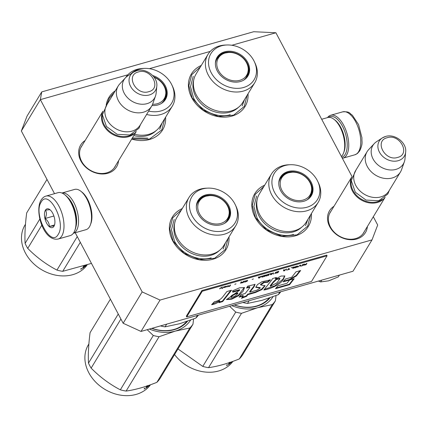 <?xml version="1.0" encoding="UTF-8"?>
<svg xmlns="http://www.w3.org/2000/svg" width="427" height="427" viewBox="0 0 427 427"><rect width="100%" height="100%" fill="white"/><g stroke="black" fill="none" stroke-linecap="round" stroke-linejoin="round"><path stroke-width="0.64" d="M142.17 291.908L160.04 300.074L372.013 239.889L352.996 271.246L141.022 331.432L123.152 323.266L142.17 291.908L40.368 99.635L41.729 91.906L253.702 31.721L275.895 32.762L351.923 176.362M372.013 239.889L377.692 225.029L373.31 216.751M275.895 32.762L231.834 45.273M210.249 51.4L149.402 68.678M127.817 74.805L40.368 99.635L21.35 130.998L27.029 116.139L41.729 91.906M367.391 226.507A21.003 16.84 -148.8 0 1 351.469 239.744A21.003 16.84 -148.8 0 1 329.745 226.726A21.003 16.84 -148.8 0 1 333.999 206.257M118.541 160.755A21.003 16.84 -148.8 0 1 102.619 173.992A21.003 16.84 -148.8 0 1 80.89 160.974A21.003 16.84 -148.8 0 1 85.149 140.504M311.422 213.532A31.379 25.161 -148.8 0 1 289.575 236.825A31.379 25.161 -148.8 0 1 255.143 217.444A31.379 25.161 -148.8 0 1 264.676 185.185M248.028 93.796A31.379 25.161 -148.8 0 1 226.182 117.089A31.379 25.161 -148.8 0 1 191.75 97.708A31.379 25.161 -148.8 0 1 201.277 65.448M228.989 236.942A31.379 25.161 -148.8 0 1 207.143 260.23A31.379 25.161 -148.8 0 1 172.711 240.855A31.379 25.161 -148.8 0 1 182.244 208.589M165.591 117.206A31.379 25.161 -148.8 0 1 131.687 139.079M106.195 105.181A31.379 25.161 -148.8 0 1 115.311 90.775M123.152 323.266L75.221 232.742M54.533 193.671L21.35 130.998M141.022 331.432L160.04 300.074M331.101 211.039A19.61 15.724 -148.8 0 0 330.279 212.235A19.61 15.724 -148.8 0 0 330.487 227.105A19.61 15.724 31.2 0 0 347.279 238.981A19.61 15.724 31.2 0 0 363.815 232.571A19.61 15.724 31.2 0 0 364.493 231.29M82.251 145.281A19.61 15.724 -148.8 0 0 81.429 146.482A19.61 15.724 -148.8 0 0 81.637 161.353A19.61 15.724 31.2 0 0 98.429 173.229A19.61 15.724 31.2 0 0 114.959 166.818A19.61 15.724 31.2 0 0 115.642 165.537M228.157 238.309L225.226 249.598L214.621 258.271L199.356 259.621L183.984 253.243L173.084 241.041L169.823 228.899L172.759 217.775L181.411 209.961M247.196 95.168L244.265 106.456L233.66 115.13L218.394 116.48L203.022 110.102L192.123 97.9L188.857 85.758L191.792 74.634L200.45 66.815M164.763 118.573L161.828 129.861L149.413 139.159L131.778 138.93M106.846 104.519L109.36 98.039L114.19 92.616M310.594 214.904L307.659 226.193L297.053 234.866L281.793 236.216L266.421 229.838L255.517 217.637L252.256 205.494L255.191 194.37L263.843 186.551M385.005 197.375A19.525 15.655 31.2 0 1 377.452 202.462A19.525 15.655 -148.8 0 1 356.428 196.335A19.525 15.655 -148.8 0 1 351.699 177.173M382.17 199.361A18.969 15.207 31.2 0 1 377.383 201.715A18.969 15.207 -148.8 0 1 358.616 197.247A18.969 15.207 -148.8 0 1 351.245 180.605M400.483 171.953L388.986 190.906A19.525 15.655 31.2 0 1 380.825 196.9A19.525 15.655 -148.8 0 1 359.326 190.298A19.525 15.655 -148.8 0 1 355.595 170.656L367.092 151.697A19.525 15.655 -148.8 0 1 368.656 149.631L374.303 143.573A17.811 14.283 -148.8 0 1 376.555 141.689L382.304 137.942A14.63 11.732 31.2 0 0 380.42 153.747A14.63 11.732 31.2 0 0 398.183 160.707A14.63 11.732 31.2 0 0 405.65 152.103L404.983 158.929A17.811 14.283 31.2 0 1 404.353 161.796L401.588 169.61A19.525 15.655 31.2 0 1 400.483 171.953A19.525 15.655 31.2 0 1 392.322 177.942A19.525 15.655 -148.8 0 1 370.823 171.344A19.525 15.655 -148.8 0 1 367.092 151.697M404.353 161.796A17.811 14.283 31.2 0 1 395.893 169.402A17.811 14.283 -148.8 0 1 375.322 162.308A17.811 14.283 -148.8 0 1 374.303 143.573M136.154 131.623A19.525 15.655 31.2 0 1 128.596 136.704A19.525 15.655 -148.8 0 1 107.572 130.582A19.525 15.655 -148.8 0 1 102.843 111.42M133.32 133.608A18.969 15.207 31.2 0 1 128.527 135.962A18.969 15.207 -148.8 0 1 109.766 131.489A18.969 15.207 -148.8 0 1 102.395 114.852M151.628 106.195L140.131 125.154A19.525 15.655 31.2 0 1 131.97 131.148A19.525 15.655 -148.8 0 1 110.476 124.545A19.525 15.655 -148.8 0 1 106.739 104.903L118.236 85.944A19.525 15.655 -148.8 0 1 119.806 83.879L125.453 77.821A17.811 14.283 -148.8 0 1 127.705 75.937L133.454 72.19A14.63 11.732 31.2 0 0 131.569 87.994A14.63 11.732 31.2 0 0 149.333 94.954A14.63 11.732 31.2 0 0 156.8 86.35L156.133 93.177A17.811 14.283 31.2 0 1 155.497 96.043L152.738 103.852A19.525 15.655 31.2 0 1 151.628 106.195A19.525 15.655 31.2 0 1 143.467 112.189A19.525 15.655 -148.8 0 1 121.973 105.592A19.525 15.655 -148.8 0 1 118.236 85.944M155.497 96.043A17.811 14.283 31.2 0 1 147.043 103.649A17.811 14.283 -148.8 0 1 126.472 96.555A17.811 14.283 -148.8 0 1 125.453 77.821M321.723 280.123L320.634 281.921L328.603 280.843L338.312 276.899L339.401 275.105M318.393 281.073L320.634 281.921M328.448 117.393A21.201 10.157 74.1 0 1 342.427 126.157A21.201 10.157 74.1 0 1 345.123 154.489A21.201 10.157 74.1 0 1 341.846 157.323M327.504 117.612A22.316 10.691 74.1 0 1 330.701 115.253A22.316 10.691 74.1 0 1 343.714 125.319A22.316 10.691 74.1 0 1 346.548 155.14A22.316 10.691 74.1 0 1 342.892 158.187A22.316 10.691 74.1 0 1 342.369 158.31M58.141 239.04L70.156 235.629A22.316 10.691 -105.9 0 0 73.812 232.582A22.316 10.691 -105.9 0 0 74.778 230.553L75.184 229.464A21.201 10.157 -105.9 0 0 71.571 203.06A21.201 10.157 -105.9 0 0 65.486 195.294L64.568 194.584A22.316 10.691 -105.9 0 0 57.965 192.694L45.951 196.105C44.253 196.468 42.641 197.77 41.125 200.007C34.229 210.943 43.591 241.714 58.141 239.04A22.316 10.691 -105.9 0 0 61.798 235.992A22.316 10.691 -105.9 0 0 60.842 210.249A22.316 10.691 -105.9 0 0 45.951 196.105M74.778 230.553A22.316 10.691 -105.9 0 0 70.973 202.761A22.316 10.691 -105.9 0 0 64.568 194.584M41.157 202.126C32.82 213.996 50.946 248.231 58.227 234.359C66.559 222.483 48.438 188.254 41.157 202.126M45.422 210.18A9.762 4.676 -105.9 0 0 46.666 223.23A9.762 4.676 -105.9 0 0 53.957 226.299A9.762 4.676 -105.9 0 0 54.384 225.413A9.762 4.676 -105.9 0 0 49.916 209.673A9.762 4.676 -105.9 0 0 45.422 210.18M50.258 209.956C50.146 209.636 48.577 209.732 45.55 210.239C46.853 212.582 46.687 215.336 45.07 218.507C47.936 220.748 49.345 223.412 49.292 226.481C52.318 225.974 53.887 225.878 53.999 226.193L54.448 225.237M49.292 226.481L54.523 224.997M45.07 218.507L53.893 216.003M321.691 119.261L327.787 117.532A20.923 10.024 74.1 0 1 333.978 119.304L335.12 120.19A19.525 9.357 74.1 0 1 340.73 127.347A19.525 9.357 74.1 0 1 344.061 151.665L343.554 153.026A20.923 10.024 74.1 0 1 342.641 154.926A20.923 10.024 74.1 0 1 341.408 156.495M333.978 119.304A20.923 10.024 74.1 0 1 339.983 126.968A20.923 10.024 74.1 0 1 343.554 153.026M75.931 226.753A19.525 9.357 -105.9 0 0 72.227 203.583A19.525 9.357 -105.9 0 0 67.546 197.21M73.364 233.259A20.923 10.024 -105.9 0 0 76.497 230.495A20.923 10.024 -105.9 0 0 73.839 202.537A20.923 10.024 -105.9 0 0 61.936 193.025M73.353 233.27L86.024 229.673A20.923 10.024 -105.9 0 0 89.451 226.817A20.923 10.024 -105.9 0 0 90.364 224.917L90.871 223.556A19.525 9.357 -105.9 0 0 87.54 199.238A19.525 9.357 -105.9 0 0 81.931 192.081L80.788 191.189A20.923 10.024 -105.9 0 0 74.597 189.423L61.926 193.02M90.364 224.917A20.923 10.024 -105.9 0 0 86.793 198.859A20.923 10.024 -105.9 0 0 80.788 191.189M208.013 54.346A27.339 21.916 -148.8 0 0 208.301 75.077A27.339 21.916 31.2 0 0 231.712 91.629A27.339 21.916 31.2 0 0 254.759 82.699L242.744 102.512A27.339 21.916 31.2 0 1 219.697 111.442A27.339 21.916 31.2 0 1 196.287 94.89A27.339 21.916 -148.8 0 1 195.993 74.159L208.013 54.346A27.339 21.916 -148.8 0 1 225.408 45.038L226.988 44.984A25.241 20.24 31.2 0 0 211.194 72.718A25.241 20.24 31.2 0 0 243.07 87.636A25.241 20.24 31.2 0 0 254.289 61.541A25.241 20.24 31.2 0 0 253.825 60.618A25.241 20.24 31.2 0 0 226.988 44.984M216.767 58.488A17.715 14.203 -148.8 0 1 223.075 53.733M215.416 62.716A17.715 14.203 -148.8 0 1 217.017 58.056A17.715 14.203 -148.8 0 1 231.952 52.265A17.715 14.203 -148.8 0 1 247.121 62.993A17.715 14.203 31.2 0 1 247.308 76.422A17.715 14.203 31.2 0 1 243.913 79.998M217.3 70.989A18.014 14.443 31.2 0 0 244.191 79.822A18.014 14.443 31.2 0 0 247.719 62.353A18.014 14.443 31.2 0 0 229.166 51.187A18.014 14.443 31.2 0 0 215.448 62.39A18.014 14.443 31.2 0 0 217.3 70.989M193.682 80.324A26.677 21.393 -148.8 0 0 195.753 96.534A26.677 21.393 31.2 0 0 238.341 107.412M254.759 82.699A27.339 21.916 31.2 0 0 254.972 62.972L254.289 61.541M244.538 99.55L242.13 105.939M230.18 114.714C217.45 118.701 199.889 110.673 193.543 97.97L190.501 86.654L193.239 76.289M225.28 52.996A16.552 13.269 -148.8 0 1 228.808 52.441A16.552 13.269 -148.8 0 1 246.838 63.377A16.552 13.269 -148.8 0 1 239.75 80.324A16.552 13.269 31.2 0 1 218.539 70.626A16.552 13.269 31.2 0 1 225.28 52.996M246.838 63.377C249.01 67.365 248.877 71.923 246.443 77.047A17.293 13.867 -148.8 0 1 243.641 80.159M228.808 52.441L225.008 53.039C221.48 54.064 218.768 56.086 216.868 59.107A17.293 13.867 31.2 0 0 215.4 63.031M244.666 79.438A17.016 13.643 31.2 0 0 244.879 79.064M215.566 61.792A17.016 13.643 -148.8 0 1 215.8 61.429M134.59 134.286A27.339 21.916 31.2 0 0 160.306 125.917L172.327 106.104A27.339 21.916 31.2 0 0 172.54 86.377L171.857 84.952A25.241 20.24 31.2 0 0 171.387 84.023A25.241 20.24 31.2 0 0 144.556 68.389A25.241 20.24 31.2 0 0 131.084 73.732M153.843 76.881A17.715 14.203 -148.8 0 1 164.683 86.398A17.715 14.203 31.2 0 1 164.875 99.833A17.715 14.203 31.2 0 1 161.481 103.403M152.017 105.506A18.014 14.443 31.2 0 0 161.753 103.227A18.014 14.443 31.2 0 0 165.281 85.758A18.014 14.443 31.2 0 0 152.669 75.515M148.671 111.079A25.241 20.24 31.2 0 0 171.857 84.952M133.79 135.61A26.677 21.393 31.2 0 0 155.908 130.817M146.61 114.479A27.339 21.916 31.2 0 0 172.327 106.104M125.682 77.586A27.339 21.916 -148.8 0 1 142.97 68.448L144.556 68.389M162.105 122.955L159.693 129.344M147.747 138.124L132.349 137.985M91.453 263.395L62.71 271.332A41.841 33.546 -148.8 0 1 56.946 270.088C46.223 264.484 36.487 257.251 27.739 248.386A41.841 33.546 -148.8 0 1 26.319 245.909A41.841 33.546 -148.8 0 1 25.086 243.374L39.871 218.998M87.087 265.039A36.962 29.634 -148.8 0 1 55.846 275.18A36.962 29.634 -148.8 0 1 25.417 253.019A36.962 29.634 -148.8 0 1 25.022 224.992L25.481 224.234M85.272 265.685L84.621 266.758A36.962 29.634 -148.8 0 1 82.582 268.295L83.377 266.661M84.695 265.882A36.962 29.634 -148.8 0 1 84.295 266.181M86.131 265.38A36.962 29.634 -148.8 0 1 85.165 266.288L85.485 265.759A36.962 29.634 -148.8 0 0 85.758 265.509M83.468 267.371A36.962 29.634 -148.8 0 0 84.375 266.688L84.695 266.16A36.962 29.634 -148.8 0 1 83.665 266.934L83.468 267.371L83.185 267.147M83.665 266.934L83.393 266.645M80.815 269.165L81.936 268.503L80.788 269.304M83.633 266.245L83.27 266.843M25.086 243.374C24.627 234.855 25.161 224.709 26.677 212.929L46.997 179.431M62.71 271.332L80.297 242.328M56.946 270.088L77.26 236.59M27.739 248.386L41.819 225.162M154.147 77.292A16.552 13.269 -148.8 0 1 164.4 86.782A16.552 13.269 -148.8 0 1 157.317 103.729A16.552 13.269 31.2 0 1 152.578 104.284M164.4 86.782C166.573 90.775 166.445 95.328 164.005 100.452A17.293 13.867 -148.8 0 1 161.209 103.569M162.233 102.843A17.016 13.643 31.2 0 0 162.441 102.469M271.407 174.083A27.339 21.916 -148.8 0 0 271.7 194.813A27.339 21.916 31.2 0 0 295.105 211.365A27.339 21.916 31.2 0 0 318.158 202.435L306.138 222.248A27.339 21.916 31.2 0 1 283.09 231.178A27.339 21.916 31.2 0 1 259.685 214.626A27.339 21.916 -148.8 0 1 259.392 193.895L271.407 174.083A27.339 21.916 -148.8 0 1 288.801 164.774L290.387 164.721A25.241 20.24 31.2 0 0 274.593 192.454A25.241 20.24 31.2 0 0 306.463 207.373A25.241 20.24 31.2 0 0 317.688 181.278A25.241 20.24 31.2 0 0 317.218 180.354A25.241 20.24 31.2 0 0 290.387 164.721M242.888 302.508A41.841 33.546 31.2 0 0 247.489 303.442L262.141 300.304L278.287 294.699L279.925 291.993M278.287 294.699A41.841 33.546 31.2 0 0 280.822 291.737M247.489 303.442L249.128 300.736M280.165 178.224A17.715 14.203 -148.8 0 1 286.474 173.469M278.815 182.452A17.715 14.203 -148.8 0 1 280.416 177.787A17.715 14.203 -148.8 0 1 295.351 172.001A17.715 14.203 -148.8 0 1 310.514 182.729A17.715 14.203 31.2 0 1 310.707 196.158A17.715 14.203 31.2 0 1 307.312 199.735M280.699 190.725A18.014 14.443 31.2 0 0 307.584 199.558A18.014 14.443 31.2 0 0 311.112 182.089A18.014 14.443 31.2 0 0 292.564 170.923A18.014 14.443 31.2 0 0 278.842 182.126A18.014 14.443 31.2 0 0 280.699 190.725M257.081 200.06A26.677 21.393 -148.8 0 0 259.146 216.27A26.677 21.393 31.2 0 0 301.74 227.148M318.158 202.435A27.339 21.916 31.2 0 0 318.371 182.708L317.688 181.278M307.936 219.286L305.524 225.675M293.579 234.45C280.849 238.437 263.288 230.409 256.937 217.706L253.9 206.39L256.632 196.025M232.912 361.365A36.962 29.634 -148.8 0 1 174.568 354.565M231.103 362.011L230.452 363.083A36.962 29.634 -148.8 0 1 228.413 364.626L229.208 362.993M230.521 362.213A36.962 29.634 -148.8 0 1 230.126 362.512M231.962 361.706A36.962 29.634 -148.8 0 1 230.996 362.619L231.311 362.091A36.962 29.634 -148.8 0 0 231.589 361.84M229.294 363.703A36.962 29.634 -148.8 0 0 230.206 363.014L230.527 362.486A36.962 29.634 -148.8 0 1 229.496 363.265L229.294 363.703L229.011 363.478M229.496 363.265L229.224 362.971M226.646 365.496L227.767 364.829L226.62 365.629M229.464 362.571L229.102 363.174M276.023 295.591L275.404 300.811A41.841 33.546 -148.8 0 1 272.293 304.579L257.614 307.723L241.495 313.322A41.841 33.546 -148.8 0 1 235.731 312.078L229.603 306.282M257.614 307.723A37.656 30.194 -148.8 0 1 231.834 305.647M273.029 296.722A37.656 30.194 -148.8 0 1 257.673 307.707M275.404 300.811L242.451 355.152A41.841 33.546 -148.8 0 1 239.339 358.92L272.293 304.579M239.339 358.92C228.082 363.462 217.818 366.377 208.536 367.663L241.495 313.322M208.536 367.663A41.841 33.546 -148.8 0 1 202.777 366.419L235.731 312.078M202.777 366.419L177.974 348.95M234.38 304.926A35.286 28.294 31.2 0 0 269.09 298.121M234.177 304.985A35.847 28.737 31.2 0 0 270.013 297.8M288.679 172.727A16.552 13.269 -148.8 0 1 292.201 172.177A16.552 13.269 -148.8 0 1 310.232 183.114A16.552 13.269 -148.8 0 1 303.149 200.055A16.552 13.269 31.2 0 1 281.937 190.362A16.552 13.269 31.2 0 1 288.679 172.727M310.232 183.114C312.404 187.101 312.276 191.659 309.837 196.783A17.293 13.867 -148.8 0 1 307.04 199.895M292.201 172.177L288.406 172.775C284.878 173.8 282.167 175.823 280.261 178.844A17.293 13.867 31.2 0 0 278.794 182.767M308.064 199.174A17.016 13.643 31.2 0 0 308.273 198.801M278.964 181.523A17.016 13.643 -148.8 0 1 279.199 181.165M188.974 197.487A27.339 21.916 -148.8 0 0 189.268 218.218A27.339 21.916 31.2 0 0 212.673 234.77A27.339 21.916 31.2 0 0 235.72 225.84L223.705 245.653A27.339 21.916 31.2 0 1 200.658 254.583A27.339 21.916 31.2 0 1 177.253 238.031A27.339 21.916 -148.8 0 1 176.959 217.3L188.974 197.487A27.339 21.916 -148.8 0 1 206.369 188.184L207.949 188.126A25.241 20.24 31.2 0 0 192.161 215.865A25.241 20.24 31.2 0 0 224.031 230.777A25.241 20.24 31.2 0 0 235.25 204.688A25.241 20.24 31.2 0 0 234.786 203.759A25.241 20.24 31.2 0 0 207.949 188.126M160.456 325.913A41.841 33.546 31.2 0 0 165.052 326.847L179.703 323.709L195.854 318.104L197.493 315.398M195.854 318.104A41.841 33.546 31.2 0 0 198.39 315.142M165.052 326.847L166.695 324.141M197.733 201.629A17.715 14.203 -148.8 0 1 204.042 196.874M196.383 205.857A17.715 14.203 -148.8 0 1 197.979 201.197A17.715 14.203 -148.8 0 1 212.913 195.406A17.715 14.203 -148.8 0 1 228.082 206.134A17.715 14.203 31.2 0 1 228.269 219.569A17.715 14.203 31.2 0 1 224.88 223.14M198.261 214.13A18.014 14.443 31.2 0 0 225.152 222.963A18.014 14.443 31.2 0 0 228.68 205.494A18.014 14.443 31.2 0 0 210.132 194.328A18.014 14.443 31.2 0 0 196.409 205.531A18.014 14.443 31.2 0 0 198.261 214.13M174.643 223.47A26.677 21.393 -148.8 0 0 176.714 239.675A26.677 21.393 31.2 0 0 219.307 250.553M235.72 225.84A27.339 21.916 31.2 0 0 235.934 206.113L235.25 204.688M225.499 242.691L223.091 249.08M211.141 257.86C198.416 261.842 180.851 253.814 174.504 241.111L171.467 229.795L174.2 219.43M193.591 318.996L192.972 324.221L160.013 378.562A41.841 33.546 -148.8 0 1 156.901 382.325C145.65 386.867 135.38 389.782 126.104 391.068A41.841 33.546 -148.8 0 1 120.339 389.824C109.616 384.22 99.881 376.988 91.138 368.122A41.841 33.546 -148.8 0 1 89.718 365.64A41.841 33.546 -148.8 0 1 88.485 363.11L118.258 314.021M150.48 384.775A36.962 29.634 -148.8 0 1 119.24 394.916A36.962 29.634 -148.8 0 1 88.816 372.755A36.962 29.634 -148.8 0 1 88.421 344.728L88.88 343.97M148.665 385.416L148.014 386.488A36.962 29.634 -148.8 0 1 145.981 388.031L146.776 386.398M148.089 385.618A36.962 29.634 -148.8 0 1 147.694 385.917M149.53 385.117A36.962 29.634 -148.8 0 1 148.559 386.024L148.879 385.496A36.962 29.634 -148.8 0 0 149.156 385.245M146.861 387.108A36.962 29.634 -148.8 0 0 147.774 386.419L148.094 385.896A36.962 29.634 -148.8 0 1 147.059 386.67L146.861 387.108L146.578 386.883M147.059 386.67L146.787 386.382M144.214 388.901L145.335 388.239L144.182 389.04M147.032 385.981L146.664 386.579M88.485 363.11C88.026 354.591 88.554 344.445 90.076 332.665L110.39 299.167M192.972 324.221A41.841 33.546 -148.8 0 1 189.86 327.984L175.241 331.112L159.063 336.727A41.841 33.546 -148.8 0 1 153.298 335.483L147.171 329.687M175.177 331.133A37.656 30.194 -148.8 0 1 149.402 329.052M190.597 320.127A37.656 30.194 -148.8 0 1 175.241 331.112M156.901 382.325L189.86 327.984M126.104 391.068L159.063 336.727M120.339 389.824L153.298 335.483M91.138 368.122L120.91 319.028M151.948 328.331A35.286 28.294 31.2 0 0 186.658 321.526M151.74 328.39A35.847 28.737 31.2 0 0 187.576 321.211M144.369 388.164L144.636 388.469M206.246 196.137A16.552 13.269 -148.8 0 1 209.769 195.582A16.552 13.269 -148.8 0 1 227.799 206.519A16.552 13.269 -148.8 0 1 220.711 223.465A16.552 13.269 31.2 0 1 199.5 213.767A16.552 13.269 31.2 0 1 206.246 196.137M227.799 206.519C229.972 210.511 229.838 215.064 227.404 220.188A17.293 13.867 -148.8 0 1 224.602 223.305M209.769 195.582L205.974 196.18C202.446 197.205 199.729 199.228 197.829 202.254A17.293 13.867 31.2 0 0 196.361 206.177M225.627 222.579A17.016 13.643 31.2 0 0 225.84 222.205M196.532 204.933A17.016 13.643 -148.8 0 1 196.767 204.57M220.759 287.825L221.602 288.06M219.702 288.86L220.828 288.017L221.843 288.257L221.202 287.734L222.227 286.939L219.611 288.695M306.938 263.288L306.058 264.067L304.659 264.462L304.387 264.014L303.81 264.174L304.131 264.665L303.261 265.311L306.074 264.713L306.938 263.288M302.289 265.791L303.154 264.361L302.663 264.505L301.798 265.93L302.289 265.791L302.839 264.452M301.136 266.117L300.688 265.066L300.026 265.252L297.849 267.051L300.245 265.338L300.645 266.256L301.136 266.117L300.667 265.071M295.212 267.798L297.069 267.094L297.768 266.17L294.881 266.891L294.182 267.814L295.137 267.654M292.746 268.498L293.237 268.359L294.102 266.934L291.139 267.777L293.498 267.254L292.746 268.498M283.896 269.832L283.405 269.971L283.859 271.022L286.698 269.037L285.652 269.634L284.008 270.099L283.896 269.832M275.623 272.357L275.015 273.355L277.934 272.704L278.799 271.278L275.623 272.357M274.113 273.616L273.243 274.038L274.113 273.616M271.268 274.598L273.451 272.8L272.405 273.397L270.158 273.734L270.611 274.785L271.177 274.433M266.726 274.78L265.914 275.34L265.717 275.997L268.636 275.346L269.496 273.921L266.726 274.78M262.776 275.901L261.964 276.461L261.767 277.118L264.681 276.466L265.546 275.041L262.776 275.901M253.387 278.922L252.143 279.402L253.387 278.922M229.71 286.394L230.575 284.969L230.084 285.113L229.219 286.538L229.71 286.394L230.26 285.06M225.045 286.565L224.159 286.795L223.881 287.478L224.244 287.547L226.193 286.917L224.346 287.27L226.614 286.223L225.045 286.565M286.581 270.126L289.709 269.234L288.39 269.608L289.164 268.337L288.673 268.476L287.899 269.752L286.581 270.126M258.308 277.096L258.757 278.148L259.419 277.961L261.596 276.162L258.911 277.23L258.308 277.096M228.616 285.727L227.612 285.812L228.167 285.903L227.837 286.453L226.86 286.832L228.835 286.271L228.248 286.336L228.616 285.727M244.682 281.142L247.142 280.571L246.214 281.537L244.084 282.012L245.018 282.05L246.955 281.324L247.655 280.4L244.682 281.142M243.577 281.281L243.193 281.916L241.794 282.316L241.522 281.863L240.945 282.028L241.26 282.514L240.39 283.165L243.209 282.567L244.073 281.142L243.577 281.281M236.024 283.854L234.781 284.329L236.024 283.854M223.497 286.981L222.221 288.524L223.497 286.981M222.894 296.696C220.834 299.37 218.026 301.03 214.466 301.681L211.605 304.686C214.226 304.419 216.964 303.234 219.809 301.126L218.971 302.711L222.648 301.569L231.541 290.221L226.881 291.545L222.894 296.696M232.571 290.824L232.79 292.223L239.75 290.141L226.523 299.605L231.76 299.167L238.624 295.671L243.075 291.267L244.495 287.595L239.515 287.825L232.571 290.824M256.905 290.173L249.886 292.169L254.049 286.789L255.052 284.419L247.729 286.101L246.528 288.081L249.822 287.147L249.448 288.108L245.21 293.498L241.138 294.657L239.072 297.155L243.31 295.954L241.447 298.34L246.619 296.29L247.906 294.651L255.501 292.49L262.029 289.517L265.098 285.711L260.716 284.958L264.169 282.551L267.836 282.252L270.44 279.898L261.911 281.745L257.422 284.596L255.784 287.35L260.273 288.044L256.905 290.173M271.689 280.064L263.833 290.013C270.174 289.122 280.219 284.628 283.293 279.546L284.857 275.997L281.03 276.034L275.693 278.927L276.466 277.454L272.613 278.548L271.689 280.064M283.128 281.841L289.597 280.005L296.434 275.895L300.651 270.51L295.991 271.834L291.764 277.224L285.466 279.012L283.128 281.841M289.559 284.686L294.235 278.708L289.575 280.032L287.056 283.234L277.87 285.839L275.538 288.668L289.559 284.686L289.314 284.227L293.461 278.932M202.249 291.246L186.69 316.903L311.518 281.457L327.077 255.8L202.249 291.246L201.886 290.552L186.321 316.21L186.69 316.903M306.074 264.713L306.623 263.379M304.131 264.665L303.837 264.169M300.544 266.021L301.014 265.888M294.529 267.916L294.822 267.884M297.48 266.752L297.624 266.09M297.309 266.928L297.363 266.523M297.069 267.094L294.801 267.686L294.779 266.96M293.237 268.359L293.787 267.024M283.758 270.787L284.185 270.665M277.934 272.704L278.479 271.369M275.271 273.387L275.522 272.426M270.51 274.55L270.937 274.428M268.636 275.346L269.181 274.011M265.973 276.023L266.267 275.991M264.681 276.466L265.231 275.132M262.023 277.144L262.317 277.112M226.331 286.576L226.417 286.202M226.129 286.688L224.421 287.147L224.437 286.714M224.346 287.27L224.346 287.003M224.292 287.36L224.223 287.035M288.39 269.608L288.849 268.423M288.001 269.581L288.326 269.49M258.911 277.23L258.773 276.963M258.655 277.913L259.088 277.79M228.248 286.336L228.397 285.658M228.178 286.458L228.173 286.191M228.029 286.698L228.055 286.223M247.366 280.982L247.511 280.32M247.196 281.158L247.249 280.752M243.209 282.567L243.753 281.228M241.26 282.514L240.967 282.023M222.632 288.406L223.182 287.072M222.648 301.569L222.408 301.104L230.761 290.445M219.307 302.07L222.408 301.104M219.809 301.126L219.563 300.667L212.096 304.168M232.704 291.673L239.515 289.677M226.454 299.38L231.85 298.59L238.319 295.254L244.345 287.408M249.886 292.169L249.64 291.71L253.809 286.33L254.898 284.206M255.725 287.083L260.032 287.584L260.273 288.044M267.836 282.252L267.59 281.793L269.827 279.77M260.716 284.958L260.47 284.499L263.699 282.162L267.59 281.793M255.501 292.49L255.255 292.031L261.537 289.223L264.911 285.519M247.906 294.651L247.66 294.187L255.255 292.031M246.619 296.29L246.374 295.831L247.66 294.187M242.077 297.534L246.374 295.831M243.31 295.954L243.07 295.495L239.643 296.466M247.019 287.264L249.571 286.693M275.693 278.927L275.447 278.468L275.895 277.614M283.293 279.546L283.048 279.087L284.692 275.794M264.393 289.335L274.94 285.807L283.048 279.087M283.699 281.147L289.351 279.546L296.194 275.436L299.871 270.729M289.597 280.005L289.351 279.546M296.434 275.895L296.194 275.436M276.109 287.979L289.314 284.227M201.886 290.552L326.714 255.111L327.077 255.8M303.784 265.012L305.951 264.249L305.673 264.703L304.109 265.146L303.698 264.857M304.061 264.537L304.6 264.366M297.117 266.101L296.989 266.891M284.259 270.809L284.014 270.2L285.498 269.779L284.259 270.809L283.934 269.96M271.012 274.572L270.766 273.963L272.25 273.542L271.012 274.572L270.681 273.718M266.138 275.751L266.784 274.919L268.893 274.241L268.252 275.303L266.251 275.794L266.224 275.068M262.189 276.872L262.835 276.039L264.943 275.362L264.302 276.424L262.301 276.92L262.274 276.189M259.162 277.934L258.917 277.326L260.401 276.904L259.162 277.934L258.831 277.086M240.913 282.866L243.08 282.098L242.803 282.551L241.239 283L240.828 282.706M241.196 282.386L241.735 282.215M230.938 297.197L231.066 297.438C231.978 295.687 234.263 294.315 237.924 293.312L237.924 293.317C236.259 295.601 233.975 296.973 231.066 297.438M230.82 296.978C230.35 295.564 235.341 293.552 237.684 292.853L237.924 293.312L237.684 292.853M270.142 285.807L273.227 281.873L276.173 279.098L279.706 278.223L279.952 278.682L276.92 282.904L270.387 286.266L270.142 285.807M294.694 267.644L294.561 267.318M294.683 267.548L294.86 266.902M294.961 267.094L295.041 266.806M295.116 266.95L295.27 266.683M295.617 266.678L295.9 266.432M295.97 266.555L296.557 266.234M275.431 273.013L276.082 272.277L278.19 271.604L277.55 272.661L275.757 273.147L275.308 272.784M224.421 287.147L224.543 286.682M224.954 286.72L225.355 286.458M225.397 286.544L225.846 286.314M270.387 286.266L273.467 282.338L273.227 281.873M273.467 282.338L276.408 279.562L279.952 278.682M385.394 136.549A14.63 11.732 31.2 0 0 382.304 137.942L385.586 136.459C394.863 133.432 406.952 142.698 405.65 152.103M387.214 137.718C373.887 140.793 384.973 161.732 397.649 157.424C410.971 154.35 399.885 133.411 387.214 137.718M136.544 70.797A14.63 11.732 31.2 0 0 133.454 72.19L136.736 70.706C146.007 67.674 158.097 76.94 156.8 86.35M138.364 71.966C125.036 75.04 136.122 95.979 148.793 91.672C162.121 88.597 151.035 67.658 138.364 71.966M330.701 115.253L342.716 111.842A22.316 10.691 74.1 0 1 357.602 125.986A22.316 10.691 74.1 0 1 358.563 151.729A22.316 10.691 74.1 0 1 354.906 154.777L342.892 158.187M248.338 69.057A17.715 14.203 -148.8 0 1 247.041 76.844M165.906 92.462A17.715 14.203 -148.8 0 1 164.603 100.254L165.932 92.963M311.737 188.793A17.715 14.203 -148.8 0 1 310.434 196.58L311.763 189.289M229.304 212.198A17.715 14.203 -148.8 0 1 228.002 219.99L229.326 212.699M254.049 286.789L253.809 286.33M329.596 213.516L351.736 177.013M362.987 233.772L385.127 197.263M80.746 147.763L102.886 111.26M114.137 168.014L136.277 131.511M342.716 111.842C350.428 111.415 349.297 113.422 352.366 115.194L358.573 124.625L361.931 137.729C361.776 142.725 363.073 143.408 359.726 150.875L357.399 153.523L354.906 154.777M140.531 124.497L138.93 128.297L129.904 134.991L117.163 134.318L106.456 126.477L102.395 114.767L107.14 104.247M389.381 190.25L387.78 194.05L378.754 200.743L366.014 200.071L355.307 192.23L351.25 180.52L355.99 169.999M248.365 69.553L247.041 76.849M84.098 266.267L83.719 265.872M83.388 267.409L83.014 267.008M81.317 268.845L80.975 268.428M268.887 298.19L268.572 298.713M229.929 362.598L229.55 362.203M229.219 363.735L228.845 363.34M227.148 365.176L226.806 364.759M186.455 321.595L186.14 322.118M147.491 386.003L147.118 385.608M146.787 387.145L146.408 386.745M239.504 289.682L239.75 290.141M249.581 286.688L249.822 287.147"/></g></svg>
